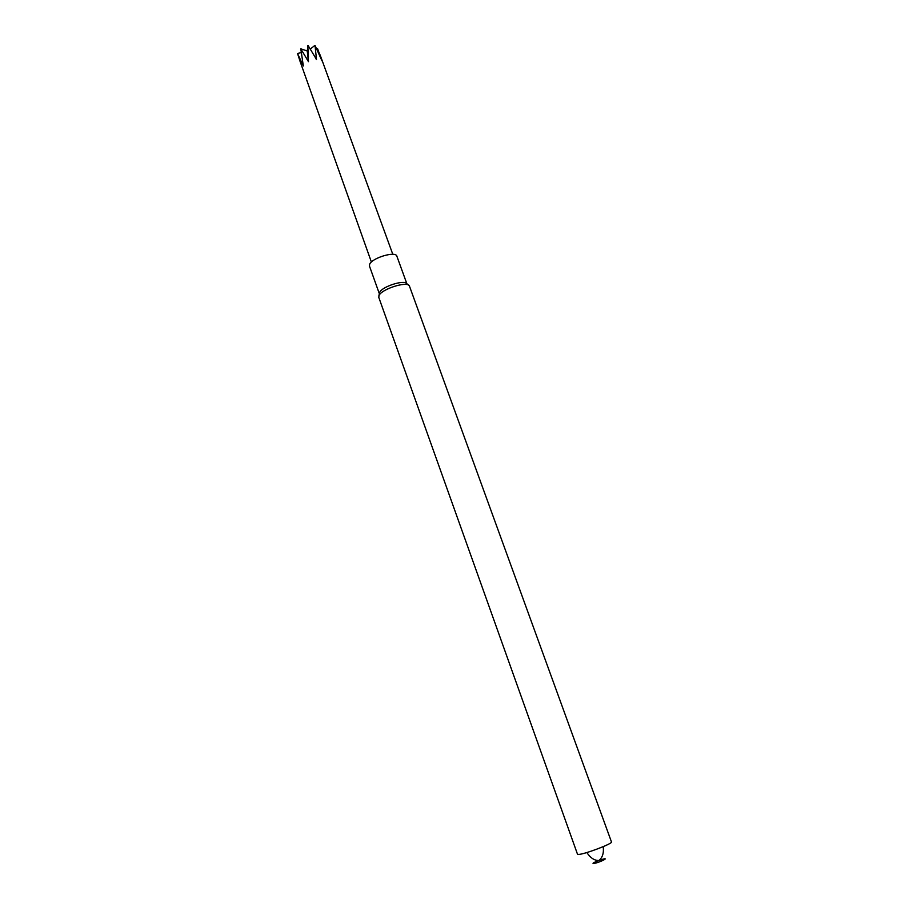 <?xml version="1.0" encoding="UTF-8"?>
<svg xmlns="http://www.w3.org/2000/svg" width="909" height="909" viewBox="0 0 909 909"><rect width="100%" height="100%" fill="white"/><g stroke="black" fill="none" stroke-linecap="round" stroke-linejoin="round"><path stroke-width="1.36" d="M406.868 283.756L396.858 256.168C395.79 250.816 371.986 257.872 369.645 264.258L369.452 266.03L379.326 293.664M408.709 285.21L406.675 283.597C403.926 279.552 381.973 286.676 379.689 292.368L378.837 295.959M379.03 295.516L378.78 297.391L577.488 854.187L578.578 854.426C584.294 854.437 613.143 843.484 611.473 841.95L409.289 285.676C406.255 281.154 381.575 289.164 379.03 295.516M599.054 860.414C613.03 855.585 599.815 862.834 593.304 863.55C592.27 863.323 594.1 862.3 598.815 860.505M316.627 48.927L317.582 48.677L322.013 60.88L315.037 45.507L316.491 59.426L308.083 45.495L307.253 50.984L300.799 48.825L308.469 61.664L307.833 45.552M300.799 48.825L303.333 65.959L297.538 53.495L300.05 61.312L371.395 262.042M301.106 52.62L297.538 53.495M314.866 45.45L310.174 49.131M308.492 56.949L307.526 50.859M307.253 50.984L308.469 61.664M316.491 59.426L315.832 58.767M603.212 846.643C603.974 852.892 602.553 857.517 598.951 860.505C594.475 860.618 590.441 857.96 586.839 852.54M320.059 54.801L392.813 254.327"/></g></svg>
